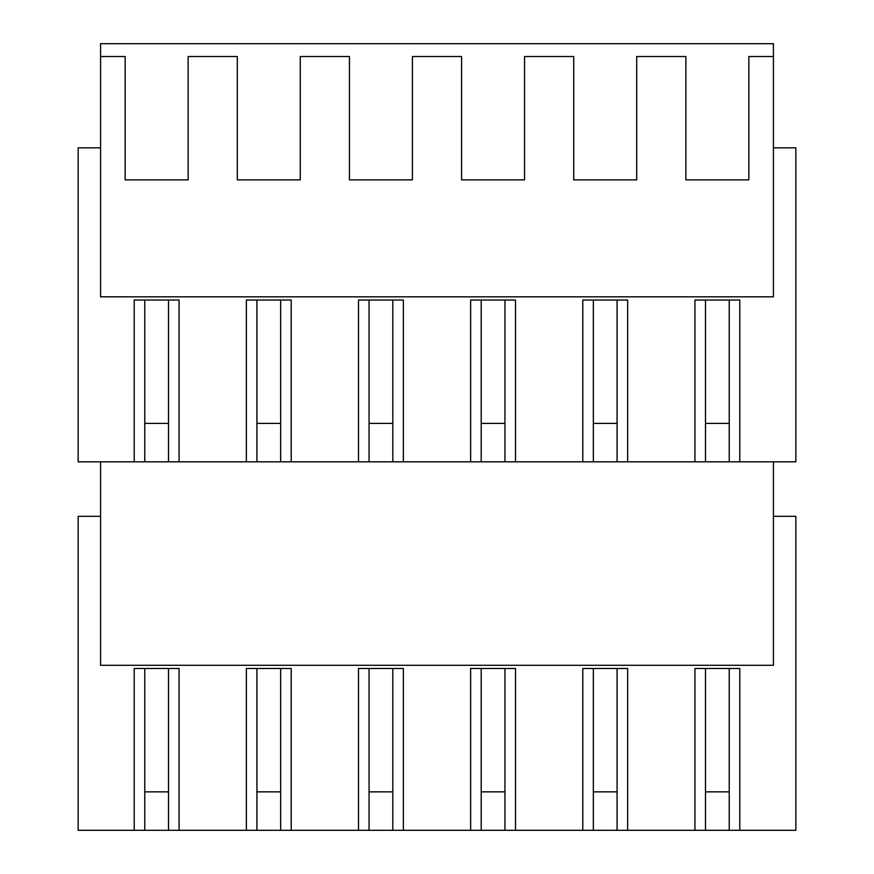 <?xml version="1.0" encoding="UTF-8"?>
<svg xmlns="http://www.w3.org/2000/svg" width="874" height="874" viewBox="0 0 874 874"><rect width="100%" height="100%" fill="white"/><g stroke="black" fill="none" stroke-linecap="round" stroke-linejoin="round"><path stroke-width="1.31" d="M100.576 56.515L100.576 43.7L773.424 43.7L773.424 296.821L100.576 296.821L100.576 56.515L125.168 56.515L125.168 179.869L188.129 179.869L188.129 56.515L237.302 56.515L237.302 179.869L300.263 179.869L300.263 56.515L349.447 56.515L349.447 179.869L412.408 179.869L412.408 56.515L461.592 56.515L461.592 179.869L524.553 179.869L524.553 56.515L573.737 56.515L573.737 179.869L636.698 179.869L636.698 56.515L685.871 56.515L685.871 179.869L748.832 179.869L748.832 56.515L773.424 56.515M100.576 461.833L100.576 665.289L773.424 665.289L773.424 461.833M100.576 147.837L78.147 147.837L78.147 461.833L694.928 461.833L694.928 300.022L739.786 300.022L739.786 461.833L795.853 461.833L795.853 147.837L773.424 147.837M134.214 461.833L134.214 300.022L179.072 300.022L179.072 461.833M246.359 461.833L246.359 300.022L291.217 300.022L291.217 461.833L291.217 300.022M358.504 461.833L358.504 300.022L403.362 300.022L403.362 461.833L403.362 300.022M470.638 461.833L470.638 300.022L515.496 300.022L515.496 461.833L515.496 300.022M582.783 461.833L582.783 300.022L627.641 300.022L627.641 461.833L627.641 300.022M100.576 516.305L78.147 516.305L78.147 830.3L694.928 830.3L694.928 668.49L739.786 668.49L739.786 830.3L795.853 830.3L795.853 516.305L773.424 516.305M134.214 830.3L134.214 668.49L179.072 668.49L179.072 830.3M246.359 830.3L246.359 668.49L291.217 668.49L291.217 830.3M358.504 830.3L358.504 668.49L403.362 668.49L403.362 830.3M470.638 830.3L470.638 668.49L515.496 668.49L515.496 830.3M582.783 830.3L582.783 668.49L627.641 668.49L627.641 830.3M694.928 461.833L739.786 461.833M694.928 830.3L739.786 830.3M729.222 461.833L729.222 300.022M705.493 461.833L705.493 300.022M729.222 830.3L729.222 668.49M705.493 830.3L705.493 668.49M280.652 461.833L280.652 300.022M256.923 461.833L256.923 300.022M256.923 830.3L256.923 668.49M280.652 830.3L280.652 668.49M392.797 461.833L392.797 300.022M369.057 461.833L369.057 300.022M369.057 830.3L369.057 668.49M392.797 830.3L392.797 668.49M504.943 461.833L504.943 300.022M481.203 461.833L481.203 300.022M481.203 830.3L481.203 668.49M504.943 830.3L504.943 668.49M617.077 461.833L617.077 300.022M593.348 461.833L593.348 300.022M593.348 830.3L593.348 668.49M617.077 830.3L617.077 668.49M144.778 461.833L144.778 300.022M168.507 461.833L168.507 300.022M144.778 830.3L144.778 668.49M168.507 830.3L168.507 668.49M168.507 423.387L144.778 423.387M168.507 791.855L144.778 791.855M280.652 423.387L256.923 423.387M280.652 791.855L256.923 791.855M392.797 423.387L369.057 423.387M392.797 791.855L369.057 791.855M504.943 423.387L481.203 423.387M504.943 791.855L481.203 791.855M617.077 423.387L593.348 423.387M617.077 791.855L593.348 791.855M729.222 423.387L705.493 423.387M729.222 791.855L705.493 791.855"/></g></svg>
